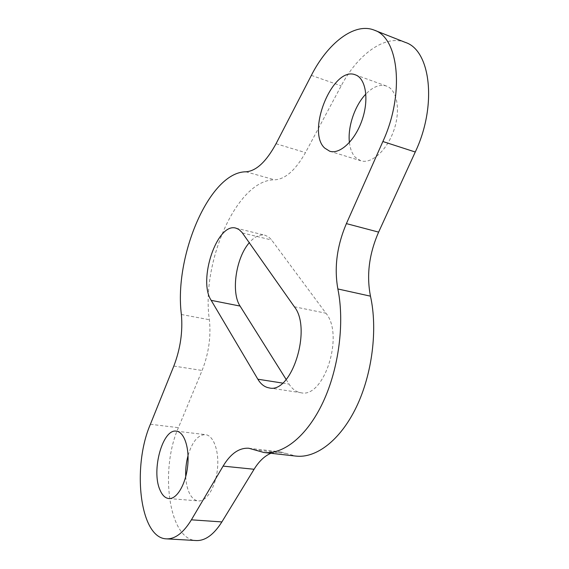 <?xml version="1.0" encoding="UTF-8"?>
<svg xmlns="http://www.w3.org/2000/svg" width="569" height="569" viewBox="0 0 569 569"><rect width="100%" height="100%" fill="white"/><g stroke="black" fill="none" stroke-linecap="round" stroke-linejoin="round"><path stroke-width="0.43" stroke-dasharray="2.85 2.13" d="M286.171 379.495L289.052 384.082C292.196 389.04 296.093 391.913 300.745 392.702C323.896 399.025 344.594 335.027 325.93 313.213L271.235 239.485L268.518 236.882L264.926 235.21C259.727 234.158 254.514 236.661 249.279 242.721M270.894 453.28L280.446 451.864L295.894 456.089M405.363 42.412C385.028 34.14 357.617 54.489 341.194 85.834L305.475 152.606C295.539 170.181 285.254 179.256 274.642 179.825C237.117 179.271 200.949 262.323 209.378 319.721C211.127 336.699 208.702 353.619 202.102 370.476L178.41 427.668C159.626 469.752 168.644 539.91 196.277 540.55M349.423 142.492C350.198 149.106 352.254 154.135 355.589 157.57L360.81 160.771C371.386 164.27 386.87 150.565 393.805 130.45C400.882 110.393 397.212 89.653 386.458 86.047C379.893 84.048 373.029 86.708 365.874 94.041M185.729 476.651C186.042 482.74 187.13 487.953 189 492.292C191.39 497.612 194.498 500.485 198.332 500.912C206.568 501.773 215.644 487.014 217.443 469.141C219.364 451.274 213.574 435.392 205.437 434.624C198.019 434.702 192.222 441.686 188.04 455.577M282.601 383.079L289.052 384.082M242.394 232.949L271.648 240.026M294.351 306.762L325.93 313.213M254.222 449.795L286.022 453.401M311.357 75.378L341.194 85.834M276.036 143.737L305.475 152.606M245.886 171.802L274.642 179.825M181.383 314.501L209.378 319.721M173.83 366.059L202.102 370.476M150.387 424.275L178.41 427.668M235.929 228.141L264.926 235.21M248.831 448.258L280.446 451.864M329.721 151.233L360.81 160.771M355.39 74.845L386.458 86.047M269.116 387.894L300.745 392.702M168.851 498.558L198.332 500.912M176.397 431.174L205.437 434.624"/><path stroke-width="0.85" d="M249.279 242.721C235.957 257.7 230.843 292.395 240.075 306.072L286.171 379.495M211.184 300.347L257.849 379.21C260.851 384.231 264.606 387.126 269.116 387.894C291.534 394.182 312.289 328.79 294.351 306.762L242.003 232.408L238.923 229.463L235.929 228.141C217.152 222.18 197.692 280.24 211.184 300.347L240.075 306.072M166.454 538.857C175.117 539.177 183.431 532.84 191.397 519.824L223.098 466.118C230.651 453.585 239.229 447.632 248.831 448.258L263.781 452.483C283.433 454.809 307.111 436.146 323 402.255C338.868 368.406 344.743 322.651 337.865 288.96C334.067 267.7 336.912 245.922 346.4 223.617L382.873 141.525C404.673 94.454 399.068 37.782 374.217 30.136C354.466 22.099 327.602 43.28 311.357 75.378L276.036 143.737C266.228 161.724 256.178 171.084 245.886 171.802C209.563 171.795 173.844 256.377 181.383 314.501C182.898 331.713 180.38 348.897 173.83 366.059L150.387 424.275C131.844 467.085 139.775 538.26 166.454 538.857L196.277 540.55C205.245 540.891 213.788 534.682 221.882 521.922L254.08 469.269C258.987 461.295 264.592 455.968 270.894 453.28M263.781 452.483L295.894 456.089C316.158 458.479 340.312 440.299 356.294 407.184C372.261 374.11 377.852 329.309 370.476 296.172C366.379 275.261 369.096 253.909 378.627 232.116L415.263 152.008C437.156 106.126 430.911 50.392 405.363 42.412L374.217 30.136M324.671 148.054L329.721 151.233C339.978 154.64 355.198 140.479 362.14 119.903C369.224 99.376 365.831 78.33 355.39 74.845C332.957 65.456 306.079 131.411 324.671 148.054M365.874 94.041C354.75 105.514 347.524 127.036 349.423 142.492M159.932 489.838C162.186 495.229 165.159 498.138 168.851 498.558C176.795 499.397 185.722 484.354 187.649 466.175C189.683 448.002 184.249 431.899 176.397 431.174C162.734 428.386 151.105 470.328 159.932 489.838M188.04 455.577C186.191 462.469 185.423 469.496 185.729 476.651M257.849 379.21L282.601 383.079M223.098 466.118L254.08 469.269M191.397 519.824L221.882 521.922M337.865 288.96L370.476 296.172M346.4 223.617L378.627 232.116M382.873 141.525L415.263 152.008"/></g></svg>
